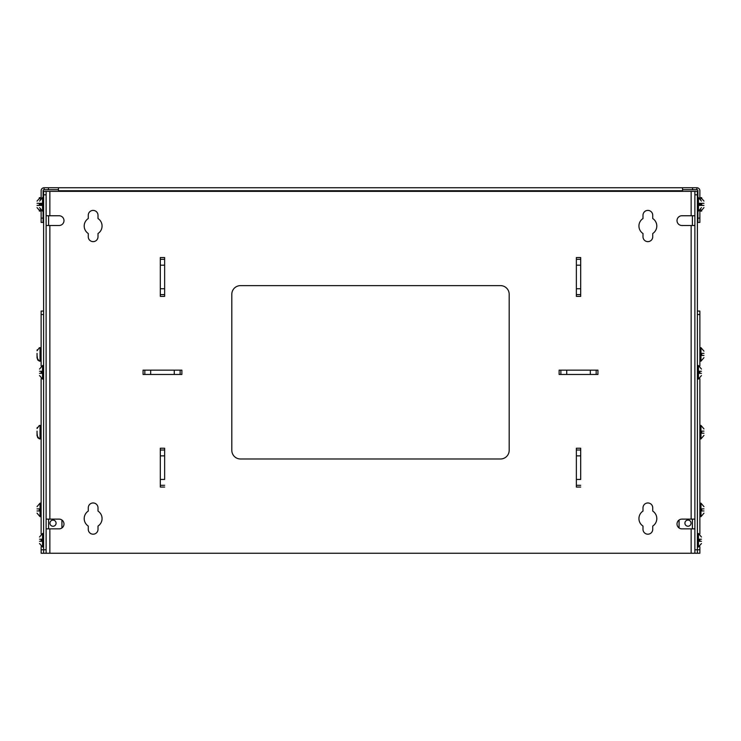 <?xml version="1.0" encoding="UTF-8"?>
<svg xmlns="http://www.w3.org/2000/svg" width="741" height="741" viewBox="0 0 741 741"><rect width="100%" height="100%" fill="white"/><g stroke="black" fill="none" stroke-linecap="round" stroke-linejoin="round"><path stroke-width="1.11" d="M46.118 194.818L43.617 194.818L43.617 191.354L691.14 191.354L691.14 215.751L681.887 215.751A4.872 4.872 0 0 0 677.015 220.623A4.872 4.872 0 0 0 681.887 225.496L691.14 225.496L691.14 519.126L681.887 519.126A4.872 4.872 0 0 0 677.015 523.998A4.872 4.872 0 0 0 681.887 528.861L691.14 528.861L691.14 553.249L49.86 553.249L49.86 528.861L46.118 528.861L46.118 553.249L41.126 553.249L41.126 549.785L46.118 549.785M43.617 314.545L41.126 314.545L41.126 365.897M41.126 371.26L41.126 373.344M41.126 378.716L41.126 533.844M41.126 539.207L41.126 541.291M41.126 546.663L41.126 549.785M41.126 314.545L41.126 311.072L43.617 311.072M61.929 520.015L61.929 527.972M49.943 523.192A3.066 3.066 0 0 0 54.547 525.851A3.066 3.066 0 0 0 54.547 520.534A3.066 3.066 0 0 0 49.943 523.192M697.383 311.072L699.875 311.072L699.875 314.545L697.383 314.545M694.882 549.785L699.875 549.785L699.875 546.663M699.875 541.291L699.875 539.207M699.875 533.844L699.875 378.716M699.875 373.344L699.875 371.26M699.875 365.897L699.875 314.545M699.875 549.785L699.875 553.249L694.882 553.249L694.882 528.861L691.14 528.861M679.071 527.972L679.071 520.015M691.057 523.155A3.066 3.066 0 0 0 686.453 520.497A3.066 3.066 0 0 0 686.453 525.814A3.066 3.066 0 0 0 691.057 523.155M697.902 197.597L697.902 190.733A1.01 1.01 0 0 0 696.892 189.724L682.544 189.724M58.456 189.724L44.108 189.724A1.01 1.01 0 0 0 43.098 190.733L43.098 197.597M44.108 189.724L44.108 187.751L48.443 187.751L48.443 189.724M692.557 189.724L692.557 187.751L48.443 187.751M696.892 189.724L696.892 187.751L692.557 187.751M43.098 211.12L43.098 222.42L41.126 222.42L41.126 218.086L43.098 218.086M699.875 210.768L699.875 222.42L697.902 222.42L697.902 211.12M41.126 197.949L41.126 190.733A2.983 2.983 0 0 1 44.108 187.751M58.456 187.751L58.456 190.733L682.544 190.733L682.544 187.751M696.892 187.751A2.983 2.983 0 0 1 699.875 190.733L699.875 197.949M41.126 218.086L41.126 210.768M41.126 205.396L41.126 203.312M58.456 191.354L58.456 190.733M682.544 190.733L682.544 191.354M699.875 218.086L697.902 218.086M699.875 203.312L699.875 205.396M697.383 546.839L697.55 533.492L698.476 533.492L701.449 537.003M701.449 543.505L698.476 547.015L698.476 533.492M701.449 541.291C701.449 544.691 701.449 544.691 701.449 541.291L699.198 541.291L699.198 539.207L701.449 539.207C701.449 535.808 701.449 535.808 701.449 539.207M697.383 378.892L697.55 365.545L698.476 365.545L701.449 369.055M701.449 375.557L698.476 379.068L698.476 365.545M701.449 373.344C701.449 376.743 701.449 376.743 701.449 373.344L699.198 373.344L699.198 371.26L701.449 371.26C701.449 367.86 701.449 367.86 701.449 371.26M697.383 210.944L697.55 197.597L698.476 197.597L701.449 201.107M701.449 207.61L698.476 211.12L698.476 197.597M701.449 205.396C701.449 208.795 701.449 208.795 701.449 205.396L699.198 205.396L699.198 203.312L701.449 203.312C701.449 199.913 701.449 199.913 701.449 203.312M699.875 516.505L700.05 503.148L700.967 503.148L703.95 506.659M703.95 510.957C703.95 514.356 703.95 514.356 703.95 510.957L701.699 510.957L701.699 508.872L703.95 508.872C703.95 505.473 703.95 505.473 703.95 508.872M703.95 513.161L700.967 516.672L700.967 503.148M699.875 438.746L700.05 425.399L700.967 425.399L703.95 428.909M703.95 433.207C703.95 436.606 703.95 436.606 703.95 433.207L701.699 433.207L701.699 431.123L703.95 431.123C703.95 427.724 703.95 427.724 703.95 431.123M703.95 435.412L700.967 438.922L700.967 425.399M699.875 360.997L700.05 347.649L700.967 347.649L703.95 351.16M703.95 357.662L700.967 361.173L700.967 347.649M703.95 355.448C703.95 358.857 703.95 358.857 703.95 355.448L701.699 355.448L701.699 353.374L703.95 353.374C703.95 349.974 703.95 349.974 703.95 353.374M700.05 211.12L700.967 211.12L700.05 210.666M700.05 198.051L700.967 197.597L703.95 201.107M703.95 207.61L700.967 211.12L700.967 209.768M703.95 205.396C703.95 208.795 703.95 208.795 703.95 205.396L701.699 205.396L701.699 203.312L703.95 203.312C703.95 199.913 703.95 199.913 703.95 203.312M43.617 533.659L43.45 547.015L42.524 547.015L39.551 543.505M39.551 537.003L42.524 533.492L42.524 547.015M39.551 539.207C39.551 535.808 39.551 535.808 39.551 539.207L41.802 539.207L41.802 541.291L39.551 541.291C39.551 544.691 39.551 544.691 39.551 541.291M43.617 365.711L43.45 379.068L42.524 379.068L39.551 375.557M39.551 369.055L42.524 365.545L42.524 379.068M39.551 371.26C39.551 367.86 39.551 367.86 39.551 371.26L41.802 371.26L41.802 373.344L39.551 373.344C39.551 376.743 39.551 376.743 39.551 373.344M43.617 197.764L43.45 211.12L42.524 211.12L39.551 207.61M39.551 201.107L42.524 197.597L42.524 211.12M39.551 203.312C39.551 199.913 39.551 199.913 39.551 203.312L41.802 203.312L41.802 205.396L39.551 205.396C39.551 208.795 39.551 208.795 39.551 205.396M41.126 503.324L40.95 516.672L40.033 516.672L37.05 513.161M37.05 508.872C37.05 505.473 37.05 505.473 37.05 508.872L39.301 508.872L39.301 510.957L37.05 510.957C37.05 514.356 37.05 514.356 37.05 510.957M37.05 506.659L40.033 503.148L40.033 516.672M41.126 438.746L40.95 425.399L39.301 425.491L37.05 428.53L37.207 427.538M37.05 431.123L37.05 435.801L39.301 438.829L40.033 438.922L40.033 425.399M39.301 438.746L37.671 437.662L37.05 433.207M39.301 347.825L37.05 350.78L37.207 349.789M37.05 353.374L37.05 358.042L39.301 361.08L40.033 361.173L40.033 347.649L39.301 347.742M39.301 360.997L37.671 359.913L37.05 355.448M40.033 198.949L40.033 197.597L40.95 198.051M40.95 210.666L40.033 211.12L37.05 207.61M37.05 201.107L40.033 197.597L39.301 197.69M37.05 203.312C37.05 199.913 37.05 199.913 37.05 203.312L39.301 203.312L39.301 205.396L37.05 205.396C37.05 208.795 37.05 208.795 37.05 205.396M160.306 296.372L160.306 288.749L164.641 288.749L164.641 257.553L160.306 257.553L160.306 296.372L164.641 296.372L164.641 257.553M160.306 257.553L160.306 265.176L164.641 265.176M164.641 296.372L164.641 288.749M559.122 370.139L566.735 370.139L566.735 374.474L597.941 374.474L597.941 370.139L559.122 370.139L559.122 374.474L597.941 374.474M597.941 370.139L590.318 370.139L590.318 374.474M559.122 374.474L566.735 374.474M580.694 448.24L576.359 448.24L576.359 487.059L576.359 479.446L580.694 479.446L580.694 448.24L580.694 479.446M576.359 448.24L576.359 455.863L580.694 455.863M49.86 528.861L59.113 528.861A4.872 4.872 0 0 0 63.985 523.998A4.872 4.872 0 0 0 59.113 519.126L49.86 519.126L49.86 225.496L59.113 225.496A4.872 4.872 0 0 0 63.985 220.623A4.872 4.872 0 0 0 59.113 215.751L49.86 215.751L49.86 191.354M88.262 529.324A4.872 4.872 0 0 0 93.134 534.196A4.872 4.872 0 0 0 98.007 529.324L98.007 526.064A8.929 8.929 0 0 0 98.007 511.095L98.007 507.835A4.872 4.872 0 0 0 93.134 502.963A4.872 4.872 0 0 0 88.262 507.835L88.262 511.095A8.929 8.929 0 0 0 88.262 526.064L88.262 529.324M88.262 236.777A4.872 4.872 0 0 0 93.134 241.64A4.872 4.872 0 0 0 98.007 236.777L98.007 233.508A8.929 8.929 0 0 0 98.007 218.539L98.007 215.279A4.872 4.872 0 0 0 93.134 210.407A4.872 4.872 0 0 0 88.262 215.279L88.262 218.539A8.929 8.929 0 0 0 88.262 233.508L88.262 236.777M642.993 236.777A4.872 4.872 0 0 0 647.866 241.64A4.872 4.872 0 0 0 652.738 236.777L652.738 233.508A8.929 8.929 0 0 0 652.738 218.539L652.738 215.279A4.872 4.872 0 0 0 647.866 210.407A4.872 4.872 0 0 0 642.993 215.279L642.993 218.539A8.929 8.929 0 0 0 642.993 233.508L642.993 236.777M642.993 529.324A4.872 4.872 0 0 0 647.866 534.196A4.872 4.872 0 0 0 652.738 529.324L652.738 526.064A8.929 8.929 0 0 0 652.738 511.095L652.738 507.835A4.872 4.872 0 0 0 647.866 502.963A4.872 4.872 0 0 0 642.993 507.835L642.993 511.095A8.929 8.929 0 0 0 642.993 526.064L642.993 529.324M500.518 285.628L240.482 285.628A8.67 8.67 0 0 0 231.813 294.297L231.813 450.315A8.67 8.67 0 0 0 240.482 458.985L500.518 458.985A8.67 8.67 0 0 0 509.187 450.315L509.187 294.297A8.67 8.67 0 0 0 500.518 285.628M181.878 374.474L174.265 374.474L174.265 370.139L143.059 370.139L143.059 374.474L181.878 374.474L181.878 370.139L143.059 370.139M143.059 374.474L150.682 374.474L150.682 370.139M181.878 370.139L174.265 370.139M576.359 296.372L576.359 288.749L580.694 288.749L580.694 257.553L576.359 257.553L576.359 296.372L580.694 296.372L580.694 257.553M576.359 257.553L576.359 265.176L580.694 265.176M580.694 296.372L580.694 288.749M164.641 448.24L160.306 448.24L160.306 487.059L160.306 479.446L164.641 479.446L164.641 448.24L164.641 479.446M160.306 448.24L160.306 455.863L164.641 455.863M691.14 519.126L694.882 519.126L694.882 225.496L691.14 225.496M691.14 215.751L694.882 215.751L694.882 191.354L691.14 191.354M46.118 191.354L46.118 215.751L49.86 215.751M49.86 225.496L46.118 225.496L46.118 519.126L49.86 519.126M46.118 553.249L49.86 553.249M691.14 553.249L694.882 553.249M692.39 528.861L692.39 519.126M692.39 225.496L692.39 215.751M48.61 519.126L48.61 528.861M48.61 215.751L48.61 225.496M160.306 265.176L160.306 288.749M590.318 370.139L566.735 370.139M576.359 455.863L576.359 479.446M150.682 374.474L174.265 374.474M576.359 265.176L576.359 288.749M160.306 455.863L160.306 479.446M46.118 528.861L46.118 519.126M46.118 225.496L46.118 215.751M43.617 194.818L43.617 553.249M694.882 215.751L694.882 225.496M694.882 519.126L694.882 528.861M694.882 191.354L697.383 191.354L697.383 553.249M697.383 194.818L694.882 194.818M700.05 205.396L700.05 203.312M700.967 205.396L700.967 203.312M700.967 198.949L700.967 197.597L701.699 197.69L700.967 197.597M41.126 347.825L41.126 360.997M40.95 203.312L40.95 205.396M40.033 203.312L40.033 205.396M40.033 209.768L40.033 211.12L39.301 211.028L40.033 211.12M576.359 487.059L580.694 487.059M160.306 487.059L164.641 487.059M164.641 294.603L160.306 294.603M160.306 259.313L164.641 259.313M560.881 374.474L560.881 370.139M596.172 370.139L596.172 374.474M576.359 450.009L580.694 450.009M580.694 485.299L576.359 485.299M180.119 370.139L180.119 374.474M144.828 374.474L144.828 370.139M580.694 294.603L576.359 294.603M576.359 259.313L580.694 259.313M160.306 450.009L164.641 450.009M164.641 485.299L160.306 485.299M697.55 547.015L698.476 547.015M697.55 379.068L698.476 379.068M697.55 211.12L698.476 211.12M700.05 516.672L700.967 516.672M700.05 438.922L700.967 438.922M700.05 361.173L700.967 361.173M700.967 211.12L701.699 211.028L700.967 211.12M43.45 533.492L42.524 533.492M43.45 365.545L42.524 365.545M43.45 197.597L42.524 197.597M40.95 503.148L40.033 503.148M40.95 438.922L40.033 438.922M40.95 347.649L40.033 347.649M40.95 361.173L40.033 361.173"/></g></svg>
